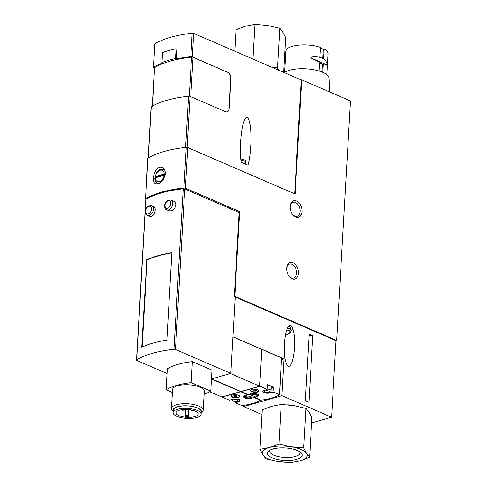 <?xml version="1.0" encoding="UTF-8"?>
<svg xmlns="http://www.w3.org/2000/svg" width="487" height="487" viewBox="0 0 487 487"><rect width="100%" height="100%" fill="white"/><g stroke="black" fill="none" stroke-linecap="round" stroke-linejoin="round"><path stroke-width="0.73" d="M155.329 177.81A6.088 4.073 -66.6 0 0 159.456 181.614A6.088 4.073 -66.6 0 0 164.162 175.296L155.329 177.81L155.262 178.479M164.229 174.066L155.402 176.58L155.335 177.244L155.402 176.58A6.088 4.073 -66.6 0 1 160.107 170.261A6.088 4.073 -66.6 0 1 164.229 174.066M145.863 199.439L145.832 199.427A1.321 0.475 3.3 0 1 145.473 199.073A1.321 0.475 3.3 0 1 145.625 198.873A79.436 28.368 3.3 0 1 183.909 187.97A1.321 0.475 3.3 0 1 185.407 188.152L239.683 211.656L234.795 296.352L336.687 340.468L336.012 340.663L235.209 297.015M336.687 340.468L350.5 100.955L301.721 79.831L295.134 194.039L187.751 147.537A1.321 0.475 -176.7 0 0 186.253 147.354A79.436 28.368 -176.7 0 0 147.963 158.257A1.321 0.475 -176.7 0 0 147.817 158.458L145.473 199.073M165.3 173.756C165.361 170.608 164.381 168.539 162.354 167.54C155.81 164.107 149.795 181.73 155.797 183.727C160.503 184.22 163.669 180.896 165.3 173.756M166.706 209.806L168.825 210.725C172.386 211.334 174.711 209.495 175.795 205.197C175.813 203.286 175.095 201.971 173.622 201.259L170.913 200.084L167.729 200.364C163.802 202.373 163.827 209.185 166.706 209.806A5.296 3.543 -66.6 0 0 172.672 203.846A5.296 3.543 -66.6 0 0 170.913 200.084M146.794 259.815L141.754 347.225A79.436 28.368 3.3 0 1 166.852 340.078L171.893 252.668A79.436 28.368 3.3 0 0 146.794 259.815L147.153 259.973L142.131 347.048M167.035 373.529L136.859 360.465A1.321 0.475 3.3 0 1 136.5 360.112A1.321 0.475 3.3 0 1 136.658 359.905A79.436 28.368 3.3 0 1 173.962 349.282A1.321 0.475 3.3 0 1 175.472 349.465L230.808 373.426L211.461 378.935M136.5 360.112L145.759 199.609A1.321 0.475 3.3 0 1 145.911 199.402A79.436 28.368 3.3 0 1 183.215 188.779A1.321 0.475 3.3 0 1 184.725 188.962L175.472 349.465M147.397 215.303A5.296 3.543 -66.6 0 0 153.362 209.343A5.296 3.543 -66.6 0 0 151.603 205.587L148.419 205.861C144.499 207.87 144.517 214.682 147.397 215.303L150.106 216.478C152.656 216.66 154.373 214.56 155.262 210.165C155.31 208.259 154.793 207.042 153.728 206.506M294.672 193.838L301.24 79.971L193.698 33.402L192.347 56.857L227.429 72.192A5.296 3.452 -105.9 0 1 230.759 78.693L229.048 108.327A5.296 3.452 -105.9 0 1 226.985 111.827M148.145 158.141L151.098 107.012A1.321 0.475 -176.7 0 1 151.25 106.811A79.436 28.368 -176.7 0 1 188.554 96.183A1.321 0.475 -176.7 0 1 190.064 96.365L225.347 111.645A5.296 3.452 74.1 0 0 227.082 111.797A5.296 3.452 74.1 0 0 229.243 108.272L230.954 78.638A5.296 3.452 74.1 0 0 227.624 72.137M247.968 165.19L241.156 162.238C239.653 151.907 240.554 133.718 243.037 124.203C245.959 114.548 248.37 115.09 250.269 125.847C251.712 136.348 250.823 154.105 248.37 163.717L247.968 165.19M154.44 68.168L153.728 67.857A1.321 0.475 3.3 0 1 153.375 67.504A1.321 0.475 3.3 0 1 153.527 67.303A79.436 28.368 3.3 0 1 162.908 62.823L162.001 62.427L162.567 52.553A80.763 28.836 3.3 0 1 176.081 48.7L176.994 49.096L176.422 58.976A79.436 28.368 3.3 0 1 190.837 56.675A1.321 0.475 3.3 0 1 192.347 56.857M153.375 67.504L154.726 44.049A1.321 0.475 3.3 0 1 154.884 43.842A79.436 28.368 3.3 0 1 192.188 33.219A1.321 0.475 3.3 0 1 193.698 33.402M179.094 415.691A10.988 3.926 3.3 0 1 176.136 412.775A10.988 3.926 3.3 0 1 187.331 409.494A10.988 3.926 3.3 0 1 198.075 414.041A10.988 3.926 3.3 0 1 191.032 417.28A10.988 3.926 3.3 0 1 179.094 415.691M185.2 416.44L185.602 409.445L185.2 416.44A10.988 3.926 -176.7 0 0 188.372 416.635L188.42 416.111A1.589 0.566 -176.7 0 0 188.42 416.105A1.589 0.566 -176.7 0 0 186.88 415.448A1.589 0.566 -176.7 0 0 185.249 415.916M234.795 296.352L234.314 296.486L239.154 212.533L184.725 188.962M230.808 373.426L235.221 296.881L234.314 296.486M232.262 397.13A4.371 1.558 3.3 0 1 231.082 395.968A4.371 1.558 3.3 0 1 235.538 394.665A4.371 1.558 3.3 0 1 239.811 396.473A4.371 1.558 3.3 0 1 237.005 397.757A4.371 1.558 3.3 0 1 232.262 397.13M229.34 400.229L232.622 399.297A4.371 1.558 3.3 0 1 237.382 399.249A4.371 1.558 3.3 0 1 239.963 400.838A4.371 1.558 3.3 0 1 238.581 401.878L235.3 402.81L241.881 405.561A39.721 14.184 3.3 0 0 260.344 400.308L254.031 397.477L251.036 398.329A4.371 1.558 3.3 0 1 246.276 398.378A4.371 1.558 3.3 0 1 243.695 396.789A4.371 1.558 3.3 0 1 245.077 395.748L248.066 394.896L240.755 391.725L222.023 397.063L229.34 400.229M235.367 401.641L235.3 402.81M232.914 336.888L281.541 357.963L279.416 394.75L273.146 392.035L273.426 387.092L267.466 384.511L267.18 389.454L259.711 386.088M251.566 391.627A4.371 1.558 3.3 0 1 250.391 390.471A4.371 1.558 3.3 0 1 254.841 389.162A4.371 1.558 3.3 0 1 259.114 390.976A4.371 1.558 3.3 0 1 256.314 392.26A4.371 1.558 3.3 0 1 251.566 391.627M273.146 392.035L269.859 392.966A4.371 1.558 3.3 0 1 265.105 393.015A4.371 1.558 3.3 0 1 262.517 391.426A4.371 1.558 3.3 0 1 263.899 390.385L267.18 389.454M259.863 386.282L241.138 391.615L248.455 394.787L251.444 393.934A4.371 1.558 3.3 0 1 256.205 393.886A4.371 1.558 3.3 0 1 258.792 395.474A4.371 1.558 3.3 0 1 257.41 396.515L254.415 397.368L260.989 400.119A39.721 14.184 3.3 0 0 279.459 394.86L279.416 394.75M254.482 396.26L254.415 397.368M254.031 397.477L254.098 396.235M211.455 379.056L240.56 391.542M230.442 373.529L259.705 386.197L240.974 391.536L211.711 378.862M240.554 391.658L221.822 396.99L209.696 391.737M232.92 336.767L284.037 358.907L281.516 359.625M281.541 357.963L279.459 394.774M261.823 349.41L259.705 386.197M243.762 405.33L243.689 406.584L261.969 414.504M284.037 358.907L281.918 395.694L243.689 406.584M287.58 404.819A19.297 6.891 3.3 0 1 295.146 405.817M281.918 395.694L331.598 417.207L311.607 422.905M331.598 417.207L336.012 340.663M312.776 335.665L309.178 334.106L305.337 400.777L308.928 402.329L312.776 335.665A2.648 0.944 3.3 0 1 309.111 335.318M288.255 366.084C292.9 369.018 296.674 342.933 293.351 330.862C292.608 327.909 291.683 326.168 290.587 325.651C285.942 322.717 282.168 348.802 285.485 360.873C286.234 363.826 287.153 365.567 288.255 366.084M273.426 387.092L271.18 387.737M267.424 385.302A3.969 1.418 3.3 0 1 271.229 386.94L271.015 390.641A3.969 1.418 3.3 0 0 267.211 389.003M239.373 395.742A4.103 1.467 3.3 0 1 239.555 396.211A4.103 1.467 3.3 0 1 236.925 397.422A4.103 1.467 3.3 0 1 232.469 396.826A4.103 1.467 3.3 0 1 231.362 395.742A4.103 1.467 3.3 0 1 231.599 395.292M234.204 396.333A1.723 0.615 3.3 0 1 233.778 395.767A1.723 0.615 3.3 0 1 235.495 395.365A1.723 0.615 3.3 0 1 237.157 395.961A1.723 0.615 3.3 0 1 236.219 396.564A1.723 0.615 3.3 0 1 234.204 396.333M236.591 395.572A1.339 0.481 3.3 0 1 234.527 395.517A1.339 0.481 3.3 0 1 234.381 395.444M258.682 390.239A4.103 1.467 3.3 0 1 258.865 390.714A4.103 1.467 3.3 0 1 256.235 391.919A4.103 1.467 3.3 0 1 251.773 391.329A4.103 1.467 3.3 0 1 250.671 390.239A4.103 1.467 3.3 0 1 250.902 389.795M253.514 390.836A1.723 0.615 3.3 0 1 253.082 390.27A1.723 0.615 3.3 0 1 254.804 389.862A1.723 0.615 3.3 0 1 256.46 390.464A1.723 0.615 3.3 0 1 255.529 391.067A1.723 0.615 3.3 0 1 253.514 390.836M255.9 390.069A1.339 0.481 3.3 0 1 253.83 390.014A1.339 0.481 3.3 0 1 253.69 389.947M239.683 211.656L238.143 212.095M301.721 79.831L301.24 79.971M295.664 217.038A8.608 5.613 -105.9 0 1 292.681 214.56A8.608 5.613 -105.9 0 1 290.276 206.117A8.608 5.613 -105.9 0 1 296.76 201.07A8.608 5.613 -105.9 0 1 301.989 211.675A8.608 5.613 -105.9 0 1 295.664 217.038M292.103 278.771A8.608 5.613 -105.9 0 1 289.126 276.287A8.608 5.613 -105.9 0 1 286.721 267.844A8.608 5.613 -105.9 0 1 293.204 262.803A8.608 5.613 -105.9 0 1 298.428 273.408A8.608 5.613 -105.9 0 1 292.103 278.771M172.398 392.51L166.097 389.783L167.309 368.799A52.961 18.914 3.3 0 1 192.408 361.646L211.967 370.12L210.761 391.11A52.961 18.914 3.3 0 1 204.12 394.257M166.097 389.783A52.961 18.914 3.3 0 1 191.196 382.636L192.408 361.646M191.196 382.636L210.761 391.11M173.165 411.338L172.55 410.748A15.888 5.674 3.3 0 1 171.473 408.514L172.568 389.533A15.888 5.674 3.3 0 1 188.755 384.785A15.888 5.674 3.3 0 1 204.29 391.359L203.195 410.34A15.888 5.674 3.3 0 1 201.868 412.434L201.186 412.958M176.872 416.324A14.032 5.01 3.3 0 1 173.092 412.605A14.032 5.01 3.3 0 1 187.392 408.41A14.032 5.01 3.3 0 1 201.113 414.218A14.032 5.01 3.3 0 1 192.115 418.351A14.032 5.01 3.3 0 1 176.872 416.324M173.092 412.605L173.238 410.133A14.032 5.01 3.3 0 1 187.538 405.939A14.032 5.01 3.3 0 1 201.259 411.746L201.113 414.218M173.183 411.04A14.263 5.095 3.3 0 1 187.538 405.86A14.263 5.095 3.3 0 1 201.204 412.659M171.473 408.514A15.888 5.674 3.3 0 1 187.659 403.766A15.888 5.674 3.3 0 1 203.195 410.34M191.348 410.827L192.627 410.754L191.348 410.827M182.004 410.249L183.282 410.176L182.004 410.249M148.255 158.074A1.321 0.475 3.3 0 1 148.298 158.044A79.436 28.368 3.3 0 1 185.602 147.421A1.321 0.475 3.3 0 1 185.724 147.409M152.248 106.215L154.458 67.839A1.321 0.475 3.3 0 1 154.616 67.632A78.115 27.893 3.3 0 1 191.537 57.119A1.321 0.475 3.3 0 1 193.047 57.302L227.429 72.192M162.001 62.427A80.763 28.836 3.3 0 1 175.515 58.58L176.422 58.976M147.153 259.973A79.436 28.368 3.3 0 1 171.881 252.887M176.081 48.7L175.515 58.58M286.691 268.227A7.281 4.748 -105.9 0 1 289.607 264.015A7.281 4.748 -105.9 0 1 296.163 269.719A7.281 4.748 -105.9 0 1 293.594 278.022A7.281 4.748 -105.9 0 1 291.208 277.809A7.281 4.748 -105.9 0 1 288.901 275.983M290.252 206.494A7.281 4.748 -105.9 0 1 293.162 202.288A7.281 4.748 -105.9 0 1 299.724 207.992A7.281 4.748 -105.9 0 1 297.155 216.295A7.281 4.748 -105.9 0 1 294.769 216.082A7.281 4.748 -105.9 0 1 292.462 214.25M285.376 335.086L289.619 333.461L290.812 331.957L290.995 330.162L290.471 328.025A5.296 2.959 166.1 0 0 289.053 326.576A5.296 2.959 166.1 0 0 288.529 326.387M291.068 330.929A7.415 4.139 166.1 0 0 292.577 328.378M164.289 169.251A8.736 5.844 -66.6 0 0 163.498 169.47M157.605 183.075A8.736 5.844 -66.6 0 0 158.044 183.885M165.239 174.425L155.335 177.244A7.415 4.961 -66.6 0 0 155.28 177.828M306.633 453.452L303.742 447.906L291.275 446.798A22.505 8.035 3.3 0 1 306.633 453.452A22.505 8.035 3.3 0 1 300.102 460.824A22.505 8.035 3.3 0 1 278.211 461.542A22.505 8.035 3.3 0 1 262.852 454.895A22.505 8.035 3.3 0 1 269.39 447.523A22.505 8.035 3.3 0 1 291.275 446.798L278.911 443.955L269.39 447.523L259.961 449.349L262.852 454.895L265.841 458.699L278.211 461.542L290.672 462.65L300.102 460.824L309.622 457.25L306.633 453.452M259.961 449.349L262.237 409.853L271.764 406.286L281.188 404.46L293.655 405.561L306.019 408.41L309.014 412.215L311.899 417.755L309.622 457.25M272.044 457.792A17.416 6.221 3.3 0 1 268.812 450.871A17.416 6.221 3.3 0 1 285.102 447.961A17.416 6.221 3.3 0 1 300.948 452.727A17.416 6.221 3.3 0 1 294.014 459.911A17.416 6.221 3.3 0 1 272.044 457.792M299.706 451.747A15.152 5.412 3.3 0 1 299.992 452.928A15.152 5.412 3.3 0 1 290.276 457.39A15.152 5.412 3.3 0 1 273.816 455.205A15.152 5.412 3.3 0 1 269.737 451.187A15.152 5.412 3.3 0 1 270.157 450.043M306.019 408.41L303.742 447.906M281.188 404.46L278.911 443.955M234.777 51.19L236.012 29.75L245.539 26.176L254.963 24.35L267.43 25.458L279.794 28.301L282.783 32.105L285.674 37.651L283.671 72.362M278.655 70.189L277.517 67.796L272.556 67.547M277.517 67.796L279.794 28.301M252.96 59.067L254.963 24.35M284.615 72.32L285.826 51.312A21.184 7.567 -176.7 0 1 298.19 45.194A21.184 7.567 -176.7 0 1 320.495 47.385L319.916 57.344M311.729 57.003C319.959 56.108 325.182 58.367 327.404 63.791L327.55 65.13L311.875 58.343C311.035 57.825 310.986 57.381 311.729 57.003L311.443 57.082C310.609 57.442 310.584 57.91 311.363 58.489L319.642 62.105L319.131 71.023M327.52 64.235L328.122 53.747A21.184 7.567 -176.7 0 0 324.105 48.95L323.532 58.903M321.95 72.003L322.412 63.913L323.258 63.669L327.039 65.276L327.574 65.13L327.069 65.276M323.258 63.669L322.759 72.338M322.729 58.428L323.265 49.187L324.105 48.95M320.458 47.976L323.265 49.187M329.596 91.903L329.084 78.291A23.565 8.413 -176.7 0 0 314.772 69.933A23.565 8.413 -176.7 0 0 289.473 70.262A23.565 8.413 -176.7 0 0 284.213 72.6M319.606 62.762A35.758 23.321 74.1 0 0 322.412 63.913M158.865 183.623L157.739 183.13A7.415 4.961 -66.6 0 0 159.34 183.404M164.85 170.42A7.415 4.961 -66.6 0 0 163.632 169.525C158.342 168.794 158.634 170.779 156.802 172.295L154.982 176.878M147.963 158.257L145.625 198.873M186.253 147.354L183.909 187.97M183.215 188.779L173.962 349.282M145.911 199.402L136.658 359.905M190.064 96.365L187.124 147.372M192.188 33.219L190.837 56.675M154.884 43.842L153.527 67.303M251.085 397.538L251.036 398.329M257.453 395.724L257.41 396.515M269.908 392.199L269.859 392.966M238.63 401.051L238.581 401.878M233.577 401.16A2.648 0.944 3.3 0 1 234.911 399.663A2.648 0.944 3.3 0 1 238.04 401.014A2.648 0.944 3.3 0 1 233.577 401.16M246.124 397.587A2.648 0.944 3.3 0 1 247.457 396.089A2.648 0.944 3.3 0 1 250.586 397.441A2.648 0.944 3.3 0 1 246.124 397.587M249.387 394.519A3.969 1.418 3.3 0 1 250.908 394.933M252.497 395.773A2.648 0.944 3.3 0 1 253.83 394.269A2.648 0.944 3.3 0 1 256.959 395.627A2.648 0.944 3.3 0 1 252.497 395.773M265.044 392.199A2.648 0.944 3.3 0 1 266.377 390.696A2.648 0.944 3.3 0 1 269.506 392.053A2.648 0.944 3.3 0 1 265.044 392.199M187.751 147.537L185.407 188.152M188.42 416.099L188.798 409.616L188.42 416.105M151.25 106.811L148.298 158.044M188.554 96.183L185.602 147.421M193.047 57.302L190.776 96.676M191.537 57.119L189.285 96.183M154.616 67.632L152.394 106.129M240.785 158.896L244.133 159.876C245.162 159.986 245.71 160.716 245.783 162.061A4.499 0.791 -165.8 0 0 244.523 161.148A4.499 0.791 -165.8 0 0 240.895 160.028M285.425 334.837A3.969 2.216 166.1 0 0 289.552 332.986A3.969 2.216 166.1 0 0 288.913 330.454A3.969 2.216 166.1 0 0 286.618 330.168M290.995 330.162A5.296 2.959 166.1 0 0 289.582 328.707A5.296 2.959 166.1 0 0 287.36 328.287M170.803 203.73A3.969 2.654 -66.6 0 0 166.645 201.758A3.969 2.654 -66.6 0 0 166.274 208.174A3.969 2.654 -66.6 0 0 170.803 203.73M151.494 209.227A3.969 2.654 -66.6 0 0 147.336 207.255A3.969 2.654 -66.6 0 0 146.964 213.671A3.969 2.654 -66.6 0 0 151.494 209.227M311.363 58.489L311.875 58.343M157.739 183.13C155.712 181.815 154.769 180.153 154.909 178.145M281.608 358.03L279.489 394.817M260.393 399.955L260.375 400.265M231.611 399.151L233.121 401.142C237.711 401.891 239.847 401.373 239.543 399.608M244.164 395.578L245.673 397.569C250.257 398.311 252.4 397.8 252.096 396.034M250.531 393.758L252.041 395.754C256.631 396.497 258.774 395.986 258.463 394.22M263.083 390.184L264.593 392.181C269.177 392.924 271.32 392.412 271.015 390.641M192.627 410.754L192.815 410.34M191.154 410.669L190.904 409.914M183.282 410.176L183.587 409.512M181.809 410.091L181.688 409.719M245.783 162.061L245.284 164.028M153.728 206.5L151.603 205.587M164.673 169.975L163.632 169.525M327.465 65.167L326.911 74.761"/></g></svg>
